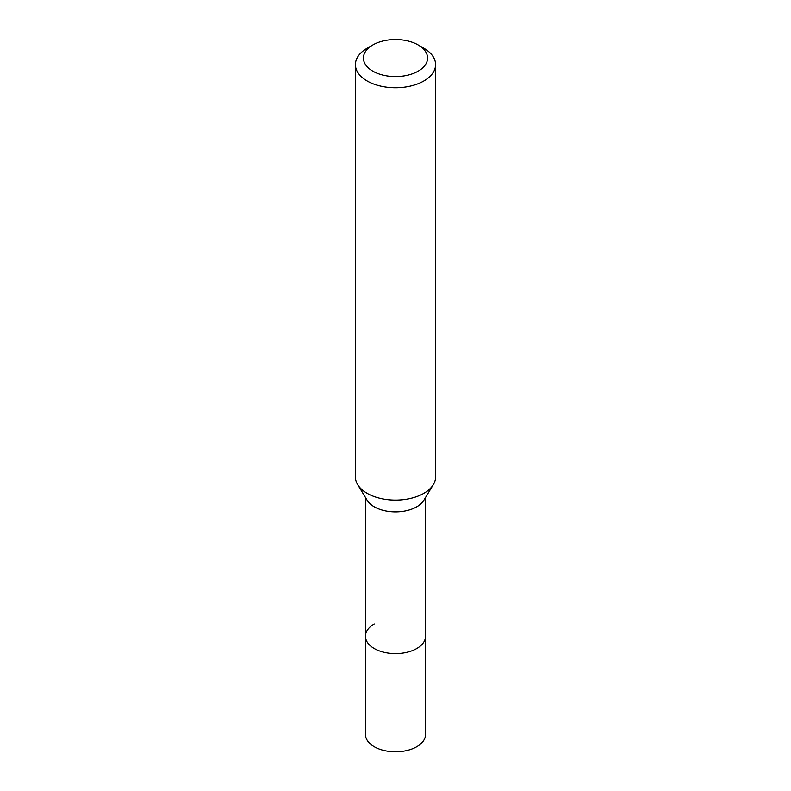 <?xml version="1.0" encoding="UTF-8"?>
<svg xmlns="http://www.w3.org/2000/svg" width="791" height="791" viewBox="0 0 791 791"><rect width="100%" height="100%" fill="white"/><g stroke="black" fill="none" stroke-linecap="round" stroke-linejoin="round"><path stroke-width="1.19" d="M365.442 497.46L365.442 734.424A30.058 17.353 0 0 0 383.991 750.461A30.058 17.353 0 0 0 416.758 746.704A30.058 17.353 0 0 0 425.558 734.424L425.558 636.241A30.058 17.353 180 0 1 416.758 648.521A30.058 17.353 180 0 1 383.991 652.278A30.058 17.353 180 0 1 365.442 636.241A30.058 17.353 180 0 1 374.242 623.97M433.339 484.606L423.877 500.238A30.058 17.353 180 0 1 416.758 506.794A30.058 17.353 180 0 1 367.123 500.238L357.661 484.606A40.084 23.137 0 0 0 423.847 493.337A40.084 23.137 0 0 0 433.339 484.606A40.084 23.137 0 0 0 435.584 476.973L435.584 64.605A40.084 23.137 180 0 1 423.847 80.969A40.084 23.137 180 0 1 380.164 85.992A40.084 23.137 180 0 1 355.416 64.605A40.084 23.137 180 0 1 367.153 48.241L372.828 44.968A32.065 18.509 180 0 1 418.172 44.968A32.065 18.509 180 0 1 418.172 71.15A32.065 18.509 180 0 1 372.828 71.15A32.065 18.509 180 0 1 372.828 44.968L367.153 48.241M365.442 636.241A30.058 17.353 0 0 0 383.991 652.278A30.058 17.353 0 0 0 416.758 648.521A30.058 17.353 0 0 0 425.558 636.241L425.558 497.46M355.416 64.605L355.416 476.973A40.084 23.137 0 0 0 357.661 484.606M418.172 44.968L423.847 48.241A40.084 23.137 180 0 1 435.584 64.605"/></g></svg>

